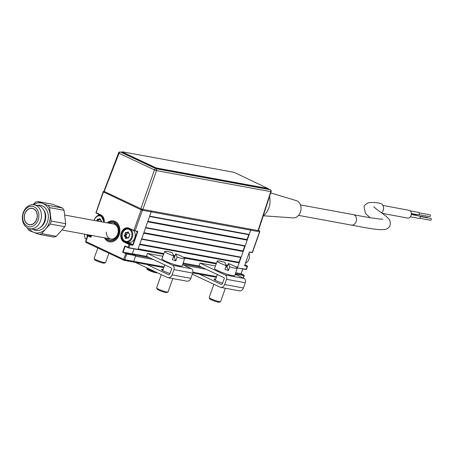 <?xml version="1.0" encoding="UTF-8"?>
<svg xmlns="http://www.w3.org/2000/svg" width="454" height="454" viewBox="0 0 454 454"><rect width="100%" height="100%" fill="white"/><g stroke="black" fill="none" stroke-linecap="round" stroke-linejoin="round"><path stroke-width="0.68" d="M243.872 249.53A7.145 5.562 -79.6 0 0 243.531 249.428L243.894 249.479M246.607 265.851L247.254 265.97M247.203 265.857L244.882 264.761L247.175 265.834M244.655 265.465L247.146 265.828M243.423 249.728A6.838 5.323 100.4 0 1 243.764 249.848A6.838 5.323 100.4 0 0 243.423 249.728M240.143 260.063A4.103 3.195 100.4 0 1 239.843 259.853M249.411 252.157L249.814 251.97A0.607 0.375 115.2 0 0 249.235 252.469L244.706 265.261A0.607 0.375 115.2 0 0 244.876 265.902L247.169 266.322M249.445 252.129L252.464 252.418L259.762 231.801A0.914 0.914 0 0 0 259.291 230.672A0.914 0.562 115.2 0 0 259.2 230.649L258.502 230.314M247.317 266.35L245.989 269.528L237.192 267.905L246.471 269.33L247.526 266.345M243.929 275.096L241.051 273.739L235.734 272.763M123.749 260.187L86.169 242.51A0.914 0.562 -64.8 0 1 86.084 242.481A0.914 0.562 -64.8 0 1 85.908 241.551L123.647 259.308A0.914 0.562 -64.8 0 0 123.823 260.238A0.914 0.562 -64.8 0 0 123.908 260.267A0.914 0.709 -79.6 0 0 124.861 259.722L133.686 261.345A0.914 0.709 100.4 0 1 132.874 261.935A0.914 0.709 -79.6 0 0 133.686 261.345L135.701 255.659L126.876 254.036L122.625 252.197L124.839 245.937L129.089 247.776L137.914 249.405L151.205 211.876A0.914 0.709 -79.6 0 0 151.086 210.9A0.914 0.709 100.4 0 1 151.205 211.876L149.695 216.138L249.218 234.446L250.727 230.184A0.914 0.709 -79.6 0 0 250.602 229.208A0.914 0.709 100.4 0 1 250.727 230.184L237.436 267.712M104.448 237.811A10.641 8.28 -79.6 0 0 109.601 241.846A10.641 8.28 -79.6 0 0 119.118 234.956A10.641 8.28 -79.6 0 0 113.449 220.916A10.641 8.28 -79.6 0 0 107.201 222.857M128.051 242.391L132.761 244.604L132.591 245.245A0.607 0.375 115.2 0 0 133.164 244.746L137.698 231.949A0.607 0.375 115.2 0 0 137.522 231.313L137.29 231.812L136.257 231.324M132.761 244.604L137.29 231.812M128.357 237.856L127.404 237.68L128.482 237.794L128.272 238.061L127.171 237.947L126.252 238.509A0.607 0.471 100.4 0 1 125.627 238.225L125.242 236.954L124.464 236.262A6.838 5.323 -79.6 0 1 124.487 235.49A6.838 5.323 -79.6 0 0 124.441 236.239A0.607 0.471 100.4 0 1 124.396 235.416L125.894 235.83L125.928 236.25L124.799 236.046L125.576 236.738L126.706 236.943L127.024 237.868M127.489 242.288L127.268 242.408A7.145 5.562 100.4 0 1 126.819 242.164M129.129 228.504A7.145 5.562 -79.6 0 0 128.107 228.18A7.145 5.562 -79.6 0 0 121.507 233.498A7.145 5.562 -79.6 0 0 124.453 241.891L129.225 244.133L132.472 244.854L127.268 242.408L124.163 242.141A7.451 5.8 100.4 0 1 121.314 232.675A7.451 5.8 100.4 0 1 129.095 228.209L133.868 230.45L141.166 209.839L142.38 210.253A0.914 0.709 -79.6 0 0 142.204 209.215M126.762 253.65L124.861 259.722L123.647 259.308L125.951 253.372L135.587 255.273L135.701 255.659M122.625 252.197L132.33 253.741L134.032 248.934L132.33 253.741L146.699 256.385M96.038 212.489L103.132 191.883A0.914 0.914 0 0 1 103.955 191.276A0.914 0.709 100.4 0 0 103.342 191.877L141.166 209.839A0.914 0.562 -64.8 0 1 141.847 209.101M95.834 212.495L100.902 214.941A7.451 5.8 100.4 0 1 104.227 222.312M100.93 215.23L96.129 212.693L103.427 192.082A0.914 0.562 -64.8 0 1 104.051 191.361M98.524 214.101L97.99 215.599M100.13 219.061A4.103 3.195 -79.6 0 0 100.124 219.066L98.989 219.588L98.717 219.282L99.636 218.72A0.607 0.471 100.4 0 1 100.26 219.004L100.646 220.275L101.424 220.967A0.607 0.471 100.4 0 1 101.497 221.807L101.424 220.967M97.928 215.627L98.478 214.084M91.612 235.45L91.078 236.948M91.345 236.063L88.104 235.467L91.033 236.943L91.56 235.439M90.959 237.294L87.923 235.864L85.908 241.551L85.613 241.352L87.628 235.666L88.212 235.615M85.868 242.209A0.914 0.709 100.4 0 1 85.783 241.488M86.084 242.481L123.823 260.238A0.914 0.914 0 0 0 124.044 260.312L132.874 261.935A0.914 0.709 100.4 0 1 132.733 261.89A0.914 0.709 -79.6 0 0 132.874 261.935L163.758 267.616L133.016 261.941M135.587 255.273L132.33 253.741L135.15 255.069L149.519 257.707M127.909 247.663L124.839 245.937L125.145 246.363L123.13 252.049L125.951 253.372M137.914 249.405L128.868 247.98M133.924 230.763L133.868 230.45L135.082 230.865L133.953 230.774L129.152 228.515L133.953 230.774M137.165 232.176A4.863 3.785 100.4 0 1 137.562 232.323M134.344 241.42A4.863 3.785 100.4 0 1 133.97 241.199M123.227 251.777L122.841 251.595M105.498 238.004A9.727 7.57 -79.6 0 0 108.302 240.478A9.727 7.57 -79.6 0 0 118.358 234.928A9.727 7.57 -79.6 0 0 115.174 222.505L115.679 221.688M109.703 241.868A10.641 8.28 100.4 0 1 108.205 241.369A10.641 8.28 100.4 0 1 104.653 237.845M115.174 222.505L114.873 223.362A8.819 6.861 100.4 0 1 117.115 235.915A8.819 6.861 100.4 0 1 106.73 238.231M109.476 223.277A8.819 6.861 100.4 0 1 114.005 222.954L114.306 222.097A9.727 7.57 -79.6 0 0 108.251 223.05M114.873 223.362L115.22 224.639A7.599 5.913 100.4 0 1 117.887 233.487A7.599 5.913 100.4 0 1 111.139 239.031A7.599 5.913 100.4 0 1 106.298 231.977M115.146 224.378L114.351 224.231L114.005 222.954M114.811 221.28L114.306 222.097M107.405 222.897A10.641 8.28 100.4 0 1 113.551 220.933M240.098 260.034A6.231 4.852 100.4 0 1 239.933 259.58M245.427 263.212A6.838 5.323 -79.6 0 0 248.962 253.241M100.368 219.64L97.502 219.702L97.338 221.041L98.461 221.251L98.609 219.997L97.485 219.787M98.887 219.713L98.609 219.997M103.705 222.216A6.231 4.852 -79.6 0 0 100.203 215.9A6.231 4.852 -79.6 0 0 94.398 219.889A6.231 4.852 -79.6 0 0 94.216 220.468M94.126 220.451A6.838 5.323 100.4 0 1 94.341 219.753A6.838 5.323 100.4 0 1 100.459 215.321A6.838 5.323 100.4 0 1 102.054 215.973M100.601 220.4L100.26 219.004M100.317 219.186L99.636 218.72M101.588 221.28L100.646 220.275M100.118 219.793L98.989 219.588M96.912 220.967L97.06 219.736A0.607 0.471 100.4 0 1 97.616 219.168L98.858 219.617L97.616 219.168M122.597 233.157A6.231 4.852 -79.6 0 0 124.981 241.08A6.231 4.852 -79.6 0 0 131.49 237.34A6.231 4.852 -79.6 0 0 129.106 229.423A6.231 4.852 -79.6 0 0 122.597 233.157M132.296 237.612A6.838 5.323 100.4 0 1 126.178 242.044A6.838 5.323 100.4 0 1 122.54 233.021A6.838 5.323 100.4 0 1 128.658 228.589A6.838 5.323 100.4 0 1 132.296 237.612M126.178 242.044L128.584 242.487A6.838 5.323 -79.6 0 0 134.702 238.055A6.838 5.323 -79.6 0 0 133.737 230.672M129.725 234.877L129.623 234.236A0.607 0.471 100.4 0 1 129.691 235.081L128.828 237.493A0.607 0.471 100.4 0 1 128.272 238.061M124.396 235.416L125.111 234.253L125.531 234.309L124.765 235.62M126.609 234.667L125.111 234.253L125.259 233.004L125.679 233.055L125.531 234.309L126.66 234.514L125.894 235.83M125.928 236.25L126.706 236.943M128.567 232.908L125.957 232.771L127.086 232.981L126.66 234.514M128.187 233.095L127.086 232.981M129.084 233.759L128.255 232.266L127.058 232.885L126.91 232.55L127.835 231.988A0.607 0.471 100.4 0 1 128.459 232.272L128.845 233.543L129.623 234.236M128.312 233.061L125.809 232.437A0.607 0.471 100.4 0 0 125.259 233.004M129.577 234.446L129.242 233.895M129.049 236.12L129.64 235.03M128.783 237.493L128.976 236.267M125.627 238.225L127.273 237.714L128.323 237.907M126.779 237.067L125.65 236.857L126.036 238.134L126.456 238.208M125.242 236.954L125.65 236.857M129.606 234.497L129.708 234.922M170 273.529A7.599 0.959 -160.5 0 1 161.471 269.517A7.599 0.959 -160.5 0 1 163.099 269.483M162.884 256.26L147.448 253.417L146.438 256.26L171.595 268.098A0.397 0.306 100.4 0 1 171.748 268.598L169.887 273.841A1.368 1.067 100.4 0 1 168.462 274.664L146.886 264.512M87.35 236.449A1.368 1.067 100.4 0 1 87.049 234.866L87.134 234.622M87.049 234.866L91.475 235.677M86.328 239.32A4.409 3.433 100.4 0 1 84.773 234.19M124.033 248.378L124.373 248.537M147.448 253.417L172.599 265.255A3.433 2.673 100.4 0 1 173.916 269.619L172.06 274.863A4.409 3.433 100.4 0 1 168.116 277.723L186.895 281.174A4.409 3.433 -79.6 0 0 190.833 278.319L192.695 273.075A3.433 2.673 -79.6 0 0 191.378 268.711L182.661 264.608M168.116 277.723A4.409 3.433 100.4 0 1 167.452 277.507L135.309 262.384M222.579 283.2A7.599 0.959 -160.5 0 1 214.05 279.193A7.599 0.959 -160.5 0 1 215.673 279.159M215.457 265.93L200.021 263.087L199.017 265.93L224.174 277.769A0.397 0.306 100.4 0 1 224.321 278.274L222.466 283.517A1.368 1.067 100.4 0 1 221.036 284.335L199.459 274.182M200.021 263.087L225.178 274.925A3.433 2.673 100.4 0 1 226.489 279.295L224.634 284.539A4.409 3.433 100.4 0 1 220.689 287.393L239.468 290.849A4.409 3.433 -79.6 0 0 243.412 287.989L245.268 282.746A3.433 2.673 -79.6 0 0 243.957 278.381L235.24 274.278M220.689 287.393A4.409 3.433 100.4 0 1 220.031 287.178L192.314 274.137M105.504 262.611L104.358 263.15A5.17 0.653 -160.5 0 1 99.903 262.168A5.17 0.653 -160.5 0 1 94.693 259.728L94.137 258.581A6.078 0.766 19.5 0 0 100.266 261.459A6.078 0.766 19.5 0 0 105.504 262.611A6.078 0.766 19.5 0 0 105.583 262.537L108.886 253.213M97.831 248.009L94.12 258.474A6.078 0.766 19.5 0 0 94.137 258.581M173.689 255.982L172.282 252.713A10.561 1.334 19.5 0 0 164.751 251.397A10.561 1.334 19.5 0 0 173.689 255.982L172.389 259.694A10.663 1.345 19.5 0 0 174.115 260.301A10.663 1.345 19.5 0 0 175.823 260.857L174.398 257.554A10.663 1.345 19.5 0 0 173.28 257.157M164.751 251.397L161.936 258.723A10.771 1.362 19.5 0 0 172.815 264.012A10.771 1.362 19.5 0 0 182.236 265.913L184.659 258.451A10.561 1.334 19.5 0 0 175.715 253.877L174.398 257.554M175.823 260.857L177.122 257.14A10.561 1.334 19.5 0 0 184.659 258.451M177.122 257.14L175.715 253.877M167.974 292.001L166.822 292.541A5.17 0.653 -160.5 0 1 162.367 291.564A5.17 0.653 -160.5 0 1 157.158 289.119L156.602 287.978A6.078 0.766 19.5 0 0 162.731 290.855A6.078 0.766 19.5 0 0 167.974 292.001A6.078 0.766 19.5 0 0 168.054 291.928L172.781 278.58M161.284 274.602L156.59 287.87A6.078 0.766 19.5 0 0 156.602 287.978M146.824 267.798L146.699 268.149A6.078 0.766 19.5 0 0 146.71 268.246A6.078 0.766 19.5 0 0 146.71 268.257A6.078 0.766 19.5 0 0 149.996 270.068A6.078 0.766 19.5 0 0 155.728 271.991M157.215 272.689L156.931 272.82A5.17 0.653 -160.5 0 1 151.908 271.645A5.17 0.653 -160.5 0 1 147.266 269.398A5.17 0.653 -160.5 0 1 147.266 269.387L146.71 268.257M226.268 265.658L224.861 262.389A10.561 1.334 19.5 0 0 217.324 261.073A10.561 1.334 19.5 0 0 226.268 265.658L224.968 269.37A10.663 1.345 19.5 0 0 226.694 269.971A10.663 1.345 19.5 0 0 228.402 270.527L226.977 267.224A10.663 1.345 19.5 0 0 225.854 266.833M217.324 261.073L214.515 268.393A10.771 1.362 19.5 0 0 225.394 273.683A10.771 1.362 19.5 0 0 234.814 275.584L237.238 268.121A10.561 1.334 19.5 0 0 228.294 263.547L226.977 267.224M228.402 270.527L229.701 266.816A10.561 1.334 19.5 0 0 237.238 268.121M229.701 266.816L228.294 263.547M220.548 301.677L219.401 302.211A5.17 0.653 -160.5 0 1 214.946 301.235A5.17 0.653 -160.5 0 1 209.737 298.789L209.181 297.648A6.078 0.766 19.5 0 0 215.309 300.525A6.078 0.766 19.5 0 0 220.548 301.677A6.078 0.766 19.5 0 0 220.627 301.598L225.354 288.25M213.862 284.278L209.163 297.54A6.078 0.766 19.5 0 0 209.181 297.648M34.107 204.777L37.864 205.463A12.162 9.466 100.4 0 1 43.124 209.05A12.162 9.466 100.4 0 1 43.749 222.937A12.162 9.466 100.4 0 1 33.465 229.389L29.709 228.697A12.162 9.466 100.4 0 1 24.448 225.11A12.162 9.466 100.4 0 1 23.824 211.224A12.162 9.466 100.4 0 1 34.107 204.777A12.162 9.466 100.4 0 1 39.367 208.358A12.162 9.466 100.4 0 1 39.992 222.244A12.162 9.466 100.4 0 1 29.709 228.697M24.437 223.646A10.34 8.047 -79.6 0 0 35.866 223.93A10.34 8.047 -79.6 0 0 37.126 209.407A10.34 8.047 -79.6 0 0 25.696 209.124A10.34 8.047 -79.6 0 0 24.437 223.646M35.911 210.769A8.359 6.509 -79.6 0 0 32.296 208.307A8.359 6.509 -79.6 0 0 25.22 212.739A8.359 6.509 -79.6 0 0 25.651 222.284A8.359 6.509 -79.6 0 0 29.272 224.753A8.359 6.509 -79.6 0 0 36.343 220.315A8.359 6.509 -79.6 0 0 35.911 210.769M32.994 204.658L35.338 202.274A16.724 13.013 100.4 0 1 37.778 201.525L47.988 205.367A16.724 13.013 100.4 0 1 48.805 206.439A16.724 13.013 100.4 0 1 49.531 207.614L51.194 221.053L65.711 223.726A16.724 13.013 100.4 0 1 64.82 226.716L50.298 224.043L45.775 228.799A15.203 11.832 100.4 0 1 33.954 232.42L29.101 230.547A16.724 13.013 100.4 0 1 27.558 228.3M47.988 205.367L62.504 208.04A16.724 13.013 100.4 0 1 63.322 209.112A16.724 13.013 100.4 0 1 64.048 210.287L49.531 207.614M33.477 204.686A15.203 11.832 100.4 0 1 42.631 203.398A15.203 11.832 100.4 0 1 47.619 207.438A15.203 11.832 100.4 0 1 50.11 214.288A15.203 11.832 100.4 0 1 45.775 228.799L41.751 233.64L56.268 236.313A16.724 13.013 100.4 0 1 53.833 237.056L39.311 234.389L33.954 232.42A15.203 11.832 100.4 0 1 29.09 228.555M37.778 201.525L52.295 204.198L62.504 208.04M65.711 223.726L64.048 210.287M51.194 221.053A16.724 13.013 100.4 0 1 50.298 224.043M56.268 236.313L64.82 226.716M41.751 233.64A16.724 13.013 100.4 0 1 39.311 234.389M31.882 224.407A8.212 6.39 100.4 0 1 29.294 224.599A8.212 6.39 100.4 0 1 24.329 217.012A8.212 6.39 100.4 0 1 29.68 208.647A8.212 6.39 100.4 0 1 32.268 208.454A8.212 6.39 100.4 0 1 37.234 216.042A8.212 6.39 100.4 0 1 31.882 224.407M382.921 205.429L409.009 210.304A3.95 3.053 100.6 0 1 411.086 215.508A3.95 3.053 100.6 0 1 407.561 218.073L382.228 213.34M420.052 216.467L430.823 218.476A0.914 0.704 100.6 0 1 430.488 220.269L419.717 218.261M411.324 214.526L419.496 216.053A1.214 0.942 100.6 0 1 419.053 218.442L410.371 216.819M381.604 212.886A5.323 4.114 -79.4 0 0 383.182 210.452A5.323 4.114 -79.4 0 0 380.39 203.443C375.532 202.291 371.389 202.126 367.961 202.949C365.215 204.601 363.904 205.872 364.023 206.769L365.447 213.397L370.175 217.704M263.439 215.798L293.114 217.897A8.819 6.861 -79.6 0 0 300.406 212.109A8.819 6.861 -79.6 0 0 296.292 200.617L270.72 192.899M263.172 216.013A16.418 12.774 -79.6 0 0 268.836 207.853A16.418 12.774 -79.6 0 0 269.545 196.491M410.127 210.832L418.605 212.415A1.214 0.942 100.6 0 1 418.162 214.804L411.364 213.539M411.358 214.231L416.091 215.117A1.214 0.942 100.6 0 1 416.641 215.519M419.161 212.83L429.932 214.838A0.914 0.704 100.6 0 1 429.598 216.632L418.826 214.623M419.621 216.087L427.418 217.54A0.914 0.704 100.6 0 1 427.872 217.926M122.455 152.408L154.99 167.719L155.092 167.435L157.112 168.116L267.9 188.495L235.217 172.849L233.197 172.168L122.41 151.789L122.455 152.408L120.514 152.045A1.527 1.192 -79.6 0 0 120.282 151.971A1.527 1.527 0 0 0 118.579 152.924L119.073 153.276L104.289 191.23M184.33 173.428A7.031 0.885 -160.5 0 1 178.989 172.441M104.437 191.565L140.859 208.704L154.462 169.927L156.499 170.613L142.891 209.39L258.065 230.581L270.783 191.639L271.134 191.622A1.527 1.527 0 0 0 270.334 189.766A1.527 0.942 115.2 0 0 270.187 189.721L267.854 188.626M142.891 209.39L140.859 208.704M257.917 230.24L258.065 230.581M157.112 168.116L157.016 168.4L267.798 188.779L267.9 188.495M122.557 152.124L155.092 167.435M249.218 234.446L248.741 234.718L149.576 216.479M147.862 221.308L247.027 239.553L247.203 240.132L147.681 221.824L145.666 227.511L245.188 245.818L247.203 240.132M248.741 234.718L247.027 239.553M245.188 245.818L244.712 246.091L145.547 227.851M143.839 232.681L242.998 250.926L243.174 251.505L143.657 233.197L141.642 238.883L241.159 257.191L243.174 251.505M244.712 246.091L242.998 250.926M241.159 257.191L240.682 257.463L141.523 239.224M139.809 244.053L238.974 262.298L239.15 262.877L139.628 244.57L138.118 248.832L163.911 253.576M240.682 257.463L238.974 262.298M235.728 266.793L237.635 267.139L239.15 262.877M237.635 267.139A0.914 0.709 100.4 0 1 237.056 267.724M183.155 263.087L199.272 266.055M164.007 266.918L133.686 261.345L135.502 256.226L153.338 259.506M137.46 232.618L137.034 232.544M136.915 232.879L137.341 232.959M134.77 238.935L135.196 239.008M259.506 230.944A0.914 0.562 115.2 0 0 259.291 230.672L258.502 230.303M249.814 251.97L252.254 252.418L259.552 231.807L142.38 210.253L135.082 230.865L137.522 231.313M243.185 278.018L244.048 275.589L235.331 273.983M243.367 278.103L244.258 275.589L243.872 275.067M241.051 273.739L242.754 268.933M235.444 273.643L243.929 275.203M258.44 230.507L259.2 230.649A0.914 0.709 -79.6 0 1 259.552 231.807L259.762 231.801M104.182 222.301A7.145 5.562 -79.6 0 0 100.987 215.258L100.902 214.941M91.339 236.069L88.15 235.478M132.733 261.89L124.192 260.318M130.031 244.405L128.817 247.975L125.111 246.352M132.591 245.245L128.936 244.383L127.937 247.68L137.647 249.598M129.225 244.133L128.936 244.383L124.163 242.141M129.095 228.209L129.152 228.515L128.107 228.18M128.488 232.363L128.107 232.295M192.695 273.075L173.916 269.619M190.833 278.319L172.06 274.863M191.378 268.711L172.599 265.255M243.412 287.989L224.634 284.539M245.268 282.746L226.489 279.295M243.957 278.381L225.178 274.925M43.527 209.686A10.947 8.518 100.4 0 1 43.879 210.168A10.947 8.518 100.4 0 1 40.258 227.46M37.512 205.401A12.769 9.937 100.4 0 1 46.126 209.118A12.769 9.937 100.4 0 1 45.854 225.371A12.769 9.937 100.4 0 1 33.114 229.321M300.457 204.907L353.286 214.623A5.323 4.143 100.4 0 1 356.123 221.643A5.323 4.143 100.4 0 1 351.362 225.088L359.721 226.648C367.417 228.163 374.147 229.179 379.913 229.684L384.81 229.52C387.733 228.754 389.481 227.369 390.054 225.377C390.599 222.154 389.992 219.81 388.227 218.346C385.809 215.349 376.02 209.322 373.773 206.769M155.904 168.695L270.187 189.721A1.527 1.192 -79.6 0 1 270.783 191.639L156.499 170.613A1.527 1.192 100.4 0 0 155.904 168.695A1.527 0.942 115.2 0 0 154.462 169.927L119.073 153.276A1.527 0.942 115.2 0 1 120.514 152.045L155.904 168.695M173.405 255.324L175.085 255.636M183.155 257.117L216.49 263.252M225.984 265L227.664 265.306M227.42 265.982L226.228 265.766M216.229 263.927L184.511 258.088L216.223 263.944M174.847 256.311L173.655 256.09M163.656 254.251L137.857 249.507M182.905 263.853L202.092 267.383M205.917 269.177L183.688 265.091M192.899 272.235L216.581 276.594M135.831 237.226L135.405 237.147M135.042 238.174L135.462 238.254M124.407 248.446L123.982 248.366M123.619 249.394L124.044 249.473M192.734 272.945L216.337 277.286L192.74 272.928M249.541 252.163L251.981 252.617M241.114 273.762L242.822 268.95M244.258 275.589L241.08 273.751M245.989 269.528L237.198 267.911M96.186 213.005L100.958 215.247L104.119 222.29M88.104 235.467L87.628 235.666M243.435 249.706L243.787 249.768M101.412 215.497L100.459 215.321M101.412 221.229L100.635 220.536M126.501 238.356L126.206 238.305M129.731 228.788L128.658 228.589M162.714 270.573L164.734 264.869M215.292 280.243L217.307 274.539M64.865 215.071L113.648 224.043M62.13 230.025L110.901 238.997M30.509 224.826L29.294 224.599M33.483 208.681L32.268 208.454M298.533 215.372L351.362 225.088M382.836 219.061C381.979 219.73 365.175 217.029 353.286 214.623M118.579 152.924L103.943 191.23M120.282 151.971L122.467 152.374M271.134 191.622L258.417 230.575M267.86 188.603L270.334 189.766M137.846 249.524L163.644 254.268M173.644 256.113L174.835 256.328M226.223 265.783L227.414 266.004"/></g></svg>
